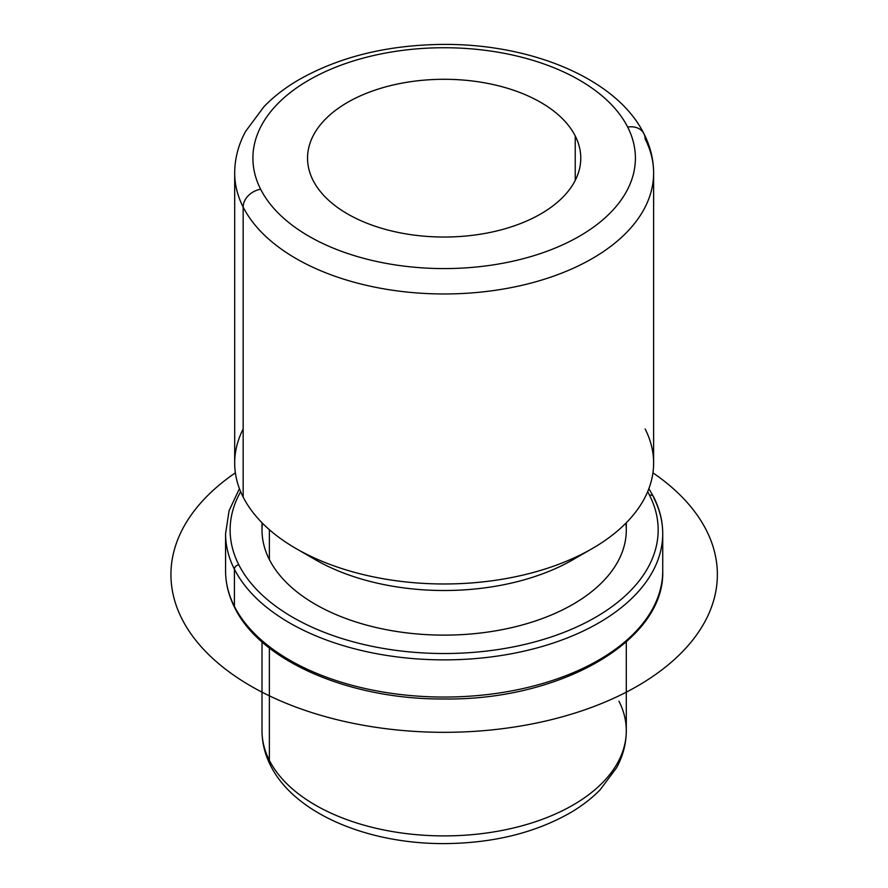 <?xml version="1.0" encoding="UTF-8"?>
<svg xmlns="http://www.w3.org/2000/svg" width="888" height="888" viewBox="0 0 888 888"><rect width="100%" height="100%" fill="white"/><g stroke="black" fill="none" stroke-linecap="round" stroke-linejoin="round"><path stroke-width="1.33" d="M575.235 135.953A136.608 78.865 180 0 1 580.763 158.164A136.608 78.865 180 0 1 463.58 236.23A136.608 78.865 180 0 1 313.064 180.364A136.608 78.865 180 0 1 307.548 158.164A136.608 78.865 180 0 1 424.719 80.087A136.608 78.865 180 0 1 575.235 135.953L575.235 180.364L575.235 135.953A136.608 78.865 0 0 0 405.694 82.484A136.608 78.865 0 0 0 313.064 180.364A136.608 78.865 0 0 0 482.617 233.844A136.608 78.865 0 0 0 575.235 135.953M626.295 522.766L626.295 529.97A182.151 105.161 180 0 1 470.052 634.054A182.151 105.161 180 0 1 269.375 559.573L269.375 529.692L269.375 559.573A182.151 105.161 180 0 1 262.004 529.97L262.004 522.766M306.371 554.134A182.151 105.161 0 0 0 581.94 554.134A182.151 105.161 180 0 1 572.949 559.706A182.151 105.161 180 0 1 315.351 559.706L296.037 548.551A209.468 120.935 0 0 0 592.274 548.551A209.468 120.935 0 0 0 645.143 428.993M243.157 428.993A209.468 120.935 0 0 0 243.157 497.091A209.468 120.935 0 0 0 296.037 548.551M243.157 207.082A209.468 120.935 0 0 0 473.937 292.74A209.468 120.935 0 0 0 653.624 173.038A209.468 120.935 0 0 0 645.143 138.983A18.215 14.275 153.1 0 0 643.911 133.688A18.215 14.275 153.1 0 0 627.672 127.073A191.253 110.423 180 0 1 498.002 264.113A191.253 110.423 180 0 1 260.639 189.244A191.253 110.423 180 0 1 390.309 52.203A191.253 110.423 180 0 1 627.672 127.073A191.253 110.423 0 0 0 390.309 52.203A191.253 110.423 0 0 0 260.639 189.244A18.215 14.275 153.1 0 0 243.157 207.082L243.157 497.091L243.157 207.082A209.468 120.935 180 0 1 234.687 173.038A209.468 120.935 0 0 0 243.157 207.082A18.215 14.275 -26.9 0 1 260.639 189.244A191.253 110.423 0 0 0 498.002 264.113A191.253 110.423 0 0 0 627.672 127.073A18.215 14.275 -26.9 0 1 643.911 133.688C616.672 78.821 531.834 43.823 443.367 44.4C386.724 44.922 337.906 57.087 296.892 80.897C284.26 88.467 273.338 97.003 264.102 106.516L245.654 131.313C238.417 144.611 234.754 158.519 234.687 173.038L234.687 463.036A209.468 120.935 180 0 0 243.157 497.091A209.468 120.935 180 0 0 473.937 582.75A209.468 120.935 180 0 0 653.624 463.036L653.624 173.038A209.468 120.935 180 0 1 473.937 292.74A209.468 120.935 180 0 1 243.157 207.082M262.004 641.891L262.004 730.735C262.06 742.856 264.935 754.489 270.618 765.634C294.594 813.741 367.81 843.9 444.244 843.6C492.829 843.267 534.92 832.955 570.529 812.653C581.906 805.96 591.774 798.345 600.11 789.821L616.538 767.831C622.965 756.043 626.229 743.678 626.295 730.735A182.151 105.161 180 0 1 470.052 834.831A182.151 105.161 180 0 1 269.375 760.35L269.375 648.007L269.375 760.35A182.151 105.161 180 0 1 262.004 730.735A182.151 105.161 0 0 0 269.375 760.35A18.215 14.275 153.1 0 0 270.618 765.634A18.215 14.275 -26.9 0 1 269.375 760.35A182.151 105.161 0 0 0 470.052 834.831A182.151 105.161 0 0 0 626.295 730.735A182.151 105.161 0 0 0 618.925 701.132M649.517 495.182A214.019 123.565 180 0 1 504.406 648.529A214.019 123.565 180 0 1 238.783 564.757A214.019 123.565 180 0 1 240.648 491.697A214.019 123.565 0 0 0 238.783 564.757A214.019 123.565 0 0 0 504.406 648.529A214.019 123.565 0 0 0 649.517 495.182A4.551 3.563 -26.9 0 1 653.579 496.836A4.551 3.563 153.1 0 0 649.517 495.182A214.019 123.565 0 0 0 647.652 491.697A214.019 123.565 180 0 1 649.517 495.182M262.393 523.143A182.151 105.161 0 0 0 269.375 559.573A182.151 105.161 0 0 0 475.89 633.521A182.151 105.161 0 0 0 625.918 523.143M662.726 533.688A218.57 126.196 180 0 1 475.235 658.596A218.57 126.196 180 0 1 234.421 569.208A4.551 3.563 -26.9 0 1 238.783 564.757A4.551 3.563 153.1 0 0 234.421 569.208A218.57 126.196 180 0 1 225.574 533.688A218.57 126.196 0 0 0 234.421 569.208A218.57 126.196 0 0 0 475.235 658.596A218.57 126.196 0 0 0 662.726 533.688A218.57 126.196 0 0 0 653.89 498.157A4.551 3.563 153.1 0 0 653.579 496.836C659.651 508.802 662.703 521.09 662.726 533.688L662.726 570.862A218.57 126.196 180 0 1 475.235 695.77A218.57 126.196 180 0 1 234.421 606.393L234.421 569.208L234.421 606.393A218.57 126.196 180 0 1 225.574 570.862A218.57 126.196 0 0 0 234.421 606.393A218.57 126.196 0 0 0 475.235 695.77A218.57 126.196 0 0 0 662.726 570.862C665.179 640.859 560.25 700.521 444.266 698.978C350.283 699.755 260.706 661.449 234.732 607.714A4.551 3.563 -26.9 0 1 234.421 606.393A4.551 3.563 153.1 0 0 234.732 607.714C228.66 595.748 225.608 583.46 225.574 570.862L225.574 533.688L229.082 510.711L239.427 488.622M652.935 472.838A273.215 157.742 180 0 1 629.037 690.72A273.215 157.742 180 0 1 250.96 686.124A273.215 157.742 180 0 1 235.376 472.838M592.274 548.551L572.949 559.706M653.624 173.038C653.557 159.407 650.327 146.298 643.911 133.688M626.295 730.735L626.295 641.891M648.884 488.622L653.579 496.836"/></g></svg>

